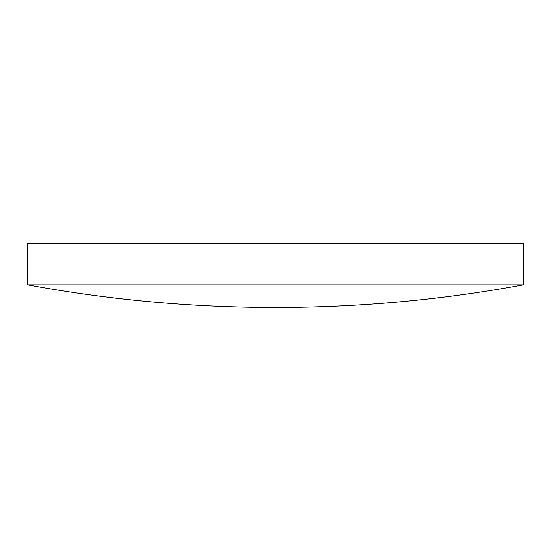 <?xml version="1.0" encoding="UTF-8"?>
<svg xmlns="http://www.w3.org/2000/svg" width="551" height="551" viewBox="0 0 551 551"><rect width="100%" height="100%" fill="white"/><g stroke="black" fill="none" stroke-linecap="round" stroke-linejoin="round"><path stroke-width="0.83" d="M523.45 284.839L523.45 243.514L27.55 243.514L27.55 284.839A1365.709 1365.709 0 0 0 275.5 307.486A1365.709 1365.709 0 0 0 523.45 284.839L27.55 284.839"/></g></svg>
